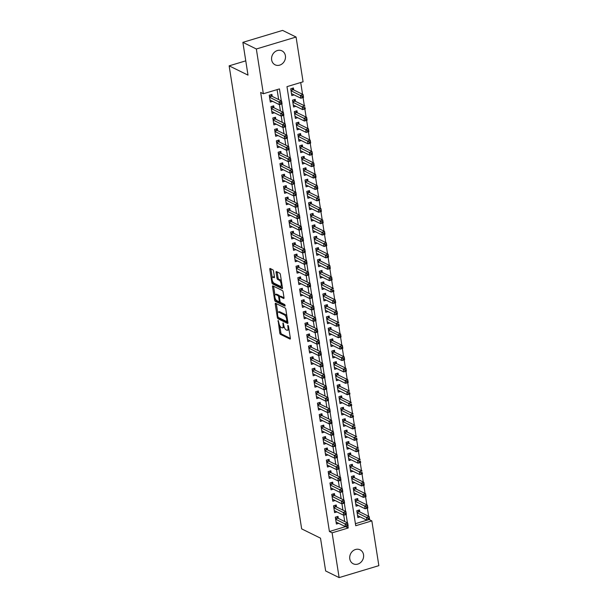 <?xml version="1.0" encoding="UTF-8"?>
<svg xmlns="http://www.w3.org/2000/svg" width="608" height="608" viewBox="0 0 608 608"><rect width="100%" height="100%" fill="white"/><g stroke="black" fill="none" stroke-linecap="round" stroke-linejoin="round"><path stroke-width="0.91" d="M278.16 320.484L279.771 332.979A1.193 0.456 -106.7 0 0 280.478 334.362L289.993 339.051A1.193 0.456 -106.7 0 0 290.16 339.074A1.193 0.456 -106.7 0 0 290.35 338.192L288.488 326.298L287.873 325.318L287.987 327.476A3.815 1.467 -106.7 0 1 287.394 330.296A3.815 1.467 -106.7 0 1 286.854 330.22L286.064 329.832A3.815 1.467 -106.7 0 1 283.807 325.417L283.077 322.909L283.07 325.052A3.815 1.467 -106.7 0 1 282.477 327.872A3.815 1.467 -106.7 0 1 281.937 327.796L281.147 327.408A3.815 1.467 -106.7 0 1 278.89 322.992L278.16 320.484M285.403 55.776A7.775 6.756 -63.8 0 1 282.522 63.536A7.775 6.756 -63.8 0 1 275.09 64.813A7.775 6.756 -63.8 0 1 271.654 59.903A7.775 6.756 -63.8 0 1 274.535 52.144A7.775 6.756 -63.8 0 1 281.968 50.867A7.775 6.756 -63.8 0 1 285.403 55.776M363.538 554.732A7.775 6.756 -63.8 0 1 360.65 562.499A7.775 6.756 -63.8 0 1 353.225 563.776A7.775 6.756 -63.8 0 1 349.79 558.866A7.775 6.756 -63.8 0 1 352.67 551.099A7.775 6.756 -63.8 0 1 360.103 549.83A7.775 6.756 -63.8 0 1 363.538 554.732M273.532 271.176A1.193 0.456 -106.7 0 0 272.832 269.8L270.157 268.478A1.193 0.456 -106.7 0 0 269.99 268.455A1.193 0.456 -106.7 0 0 269.808 269.336L271.875 282.545A1.193 0.456 -106.7 0 0 272.582 283.928L282.097 288.618A1.193 0.456 -106.7 0 0 282.264 288.64A1.193 0.456 -106.7 0 0 282.454 287.759L280.387 274.55A1.193 0.456 -106.7 0 0 279.68 273.174L276.45 271.586A1.193 0.456 -106.7 0 0 276.283 271.563A1.193 0.456 -106.7 0 0 276.1 272.445L276.982 278.092A1.193 0.456 -106.7 0 0 277.689 279.475L279.292 280.265A3.192 1.224 -106.7 0 1 281.071 283.434A3.192 1.224 -106.7 0 1 280.676 286.315A3.192 1.224 -106.7 0 1 280.227 286.254L273.957 283.161A3.192 1.224 -106.7 0 1 272.179 279.992A3.192 1.224 -106.7 0 1 272.574 277.111A3.192 1.224 -106.7 0 1 273.022 277.172L274.064 277.689A1.193 0.456 -106.7 0 0 274.231 277.712A1.193 0.456 -106.7 0 0 274.421 276.83L273.532 271.176M339.12 577.6L325.645 570.958L320.515 538.171L301.659 528.876L229.148 65.839L248.003 75.134L242.873 42.347L256.34 48.99L296.073 37.042L303.08 81.806L286.976 86.648L355.733 525.73L371.845 520.889L378.852 565.653L339.12 577.6L332.105 532.836L348.217 527.995L347.89 525.928M281.337 100.882L279.46 88.905L263.348 93.754L260.657 92.424L329.414 531.506L332.105 532.836M263.348 93.754L256.34 48.99M275.614 303.293A1.193 0.456 -106.7 0 0 275.447 303.27A1.193 0.456 -106.7 0 0 275.257 304.152L277.324 317.361A1.193 0.456 -106.7 0 0 278.031 318.744L287.554 323.433A1.193 0.456 -106.7 0 0 287.721 323.456A1.193 0.456 -106.7 0 0 287.903 322.574L285.836 309.366A1.193 0.456 -106.7 0 0 285.129 307.99L275.614 303.293M274.603 299.957L272.536 286.748A1.193 0.456 -106.7 0 1 272.718 285.866A1.193 0.456 -106.7 0 1 272.886 285.889L282.408 290.578A1.193 0.456 -106.7 0 1 283.108 291.962L283.997 297.616A1.193 0.456 -106.7 0 1 283.807 298.498A1.193 0.456 -106.7 0 1 283.64 298.475L279.779 296.567A1.193 0.456 -106.7 0 0 279.612 296.544A1.193 0.456 -106.7 0 0 279.429 297.426L280.014 301.18A1.193 0.456 -106.7 0 0 280.721 302.556L284.734 304.54L284.985 306.105L275.302 301.34A1.193 0.456 -106.7 0 1 274.603 299.957L275.622 299.311M293.717 89.946L293.406 87.947L290.723 88.753L291.794 95.6L294.112 94.901M295.503 101.346L295.192 99.355L292.509 100.16L293.58 107L295.898 106.309M297.289 112.754L296.978 110.755L294.295 111.568L295.366 118.408L297.684 117.709M299.075 124.161L298.764 122.162L296.081 122.968L297.152 129.816L299.47 129.116M300.861 135.561L300.55 133.57L297.867 134.376L298.938 141.216L301.256 140.524M302.647 146.969L302.336 144.97L299.653 145.783L300.724 152.623L303.042 151.924M304.433 158.376L304.122 156.378L301.439 157.183L302.51 164.031L304.828 163.332M306.219 169.776L305.908 167.785L303.225 168.591L304.296 175.431L306.614 174.732M308.005 181.184L307.694 179.185L305.011 179.991L306.082 186.838L308.4 186.139M309.791 192.592L309.48 190.593L306.797 191.398L307.868 198.246L310.186 197.547M311.577 203.992L311.266 202L308.583 202.806L309.654 209.646L311.972 208.947M313.363 215.399L313.052 213.4L310.369 214.206L311.44 221.054L313.758 220.354M315.149 226.799L314.838 224.808L312.155 225.614L313.226 232.454L315.544 231.762M316.935 238.207L316.624 236.208L313.941 237.021L315.012 243.861L317.33 243.162M318.721 249.614L318.41 247.616L315.727 248.421L316.798 255.269L319.116 254.57M320.507 261.014L320.196 259.023L317.513 259.829L318.584 266.669L320.902 265.97M322.293 272.422L321.982 270.423L319.299 271.236L320.37 278.076L322.688 277.377M324.079 283.83L323.768 281.831L321.085 282.636L322.156 289.484L324.474 288.785M325.865 295.23L325.554 293.238L322.871 294.044L323.942 300.884L326.26 300.185M327.651 306.637L327.34 304.638L324.657 305.444L325.728 312.292L328.046 311.592M329.437 318.037L329.126 316.046L326.443 316.852L327.514 323.692L329.832 323M331.223 329.445L330.912 327.454L328.229 328.259L329.3 335.099L331.618 334.4M333.009 340.852L332.698 338.854L330.015 339.659L331.086 346.507L333.404 345.808M334.795 352.252L334.484 350.261L331.801 351.067L332.872 357.907L335.19 357.215M336.581 363.66L336.27 361.661L333.587 362.474L334.658 369.314L336.976 368.615M338.367 375.068L338.056 373.069L335.373 373.874L336.444 380.722L338.762 380.023M340.153 386.468L339.842 384.476L337.159 385.282L338.23 392.122L340.548 391.423M341.939 397.875L341.628 395.876L338.945 396.69L340.016 403.53L342.334 402.83M343.725 409.283L343.414 407.284L340.731 408.09L341.802 414.937L344.12 414.238M345.511 420.683L345.2 418.692L342.517 419.497L343.588 426.337L345.906 425.638M347.297 432.09L346.986 430.092L344.303 430.897L345.374 437.745L347.692 437.046M349.083 443.49L348.772 441.499L346.089 442.305L347.16 449.145L349.478 448.453M350.869 454.898L350.558 452.899L347.875 453.712L348.946 460.552L351.264 459.853M352.655 466.306L352.344 464.307L349.661 465.112L350.732 471.96L353.05 471.261M354.441 477.706L354.13 475.714L351.447 476.52L352.518 483.36L354.836 482.668M356.227 489.113L355.916 487.114L353.233 487.928L354.304 494.768L356.622 494.068M358.013 500.521L357.702 498.522L355.019 499.328L356.09 506.175L358.408 505.476M338.322 518.381L338.01 516.382L335.327 517.195L336.399 524.035L338.717 523.336M336.536 506.973L336.224 504.982L333.541 505.788L334.613 512.628L336.931 511.936M334.75 495.573L334.438 493.574L331.755 494.38L332.827 501.228L335.145 500.528M332.964 484.166L332.652 482.167L329.969 482.98L331.041 489.82L333.359 489.121M331.178 472.758L330.866 470.767L328.183 471.572L329.255 478.412L331.573 477.721M329.392 461.358L329.08 459.359L326.397 460.165L327.469 467.012L329.787 466.313M327.606 449.95L327.294 447.959L324.611 448.765L325.683 455.605L328.001 454.906M325.82 438.55L325.508 436.552L322.825 437.357L323.897 444.205L326.215 443.506M324.034 427.143L323.722 425.144L321.039 425.957L322.111 432.797L324.429 432.098M322.248 415.735L321.936 413.744L319.253 414.55L320.325 421.39L322.643 420.69M320.462 404.335L320.15 402.336L317.467 403.142L318.539 409.99L320.857 409.29M318.676 392.928L318.364 390.929L315.681 391.742L316.753 398.582L319.071 397.883M316.89 381.52L316.578 379.529L313.895 380.334L314.967 387.174L317.285 386.483M315.104 370.12L314.792 368.121L312.109 368.927L313.181 375.774L315.499 375.075M313.318 358.712L313.006 356.721L310.323 357.527L311.395 364.367L313.713 363.668M311.532 347.305L311.22 345.314L308.537 346.119L309.609 352.959L311.927 352.268M309.746 335.905L309.434 333.906L306.751 334.712L307.823 341.559L310.141 340.86M307.96 324.497L307.648 322.506L304.965 323.312L306.037 330.152L308.355 329.452M306.174 313.097L305.862 311.098L303.179 311.904L304.251 318.752L306.569 318.052M304.388 301.69L304.076 299.691L301.393 300.504L302.465 307.344L304.783 306.645M302.602 290.282L302.29 288.291L299.607 289.096L300.679 295.936L302.997 295.237M300.816 278.882L300.504 276.883L297.821 277.689L298.893 284.536L301.211 283.837M299.03 267.474L298.718 265.476L296.035 266.289L297.107 273.129L299.425 272.43M297.244 256.067L296.932 254.076L294.249 254.881L295.321 261.721L297.639 261.03M295.458 244.667L295.146 242.668L292.463 243.474L293.535 250.321L295.853 249.622M293.672 233.259L293.36 231.268L290.677 232.074L291.749 238.914L294.067 238.214M291.886 221.859L291.574 219.86L288.891 220.666L289.963 227.514L292.281 226.814M290.1 210.452L289.788 208.453L287.105 209.258L288.177 216.106L290.495 215.407M288.314 199.044L288.002 197.053L285.319 197.858L286.391 204.698L288.709 203.999M286.528 187.644L286.216 185.645L283.533 186.451L284.605 193.298L286.923 192.599M284.742 176.236L284.43 174.238L281.747 175.051L282.819 181.891L285.137 181.192M282.956 164.829L282.644 162.838L279.961 163.643L281.033 170.483L283.351 169.792M281.17 153.429L280.858 151.43L278.175 152.236L279.247 159.083L281.565 158.384M279.384 142.021L279.072 140.022L276.389 140.836L277.461 147.676L279.779 146.976M277.598 130.614L277.286 128.622L274.603 129.428L275.675 136.268L277.993 135.576M275.812 119.214L275.5 117.215L272.817 118.02L273.889 124.868L276.207 124.169M274.026 107.806L273.714 105.815L271.031 106.62L272.103 113.46L274.421 112.761M329.414 531.506L345.519 526.642M344.721 521.535L343.733 515.234M342.935 510.127L341.947 503.834M341.149 498.727L340.161 492.427M339.363 487.32L338.375 481.019M337.577 475.912L336.589 469.619M335.791 464.512L334.803 458.212M334.005 453.104L333.017 446.812M332.219 441.697L331.231 435.404M330.433 430.297L329.445 423.996M328.647 418.889L327.659 412.596M326.861 407.489L325.873 401.189M325.075 396.082L324.087 389.781M323.289 384.674L322.301 378.381M321.503 373.274L320.515 366.974M319.717 361.866L318.729 355.566M317.931 350.459L316.943 344.166M316.145 339.059L315.157 332.758M314.359 327.651L313.371 321.358M312.573 316.251L311.585 309.951M310.787 304.844L309.799 298.543M309.001 293.436L308.013 287.143M307.215 282.036L306.227 275.736M305.429 270.628L304.441 264.328M303.643 259.221L302.655 252.928M301.857 247.821L300.869 241.52M300.071 236.413L299.083 230.12M298.285 225.006L297.297 218.713M296.499 213.606L295.511 207.305M294.713 202.198L293.725 195.905M292.927 190.798L291.939 184.498M291.141 179.39L290.153 173.09M289.355 167.983L288.367 161.69M287.569 156.583L286.581 150.282M285.783 145.175L284.795 138.875M283.997 133.768L283.009 127.475M282.211 122.368L281.223 116.067M280.425 110.96L279.437 104.667M278.639 99.56L277.081 89.619M272.24 96.406L271.928 94.407L269.245 95.213L270.317 102.06L272.635 101.361M355.414 523.693L369.147 519.536M368.638 516.276L367.361 508.136M366.852 504.876L365.575 496.728M365.066 493.468L363.789 485.321M363.28 482.06L362.003 473.921M361.494 470.66L360.217 462.513M359.708 459.253L358.431 451.106M357.922 447.845L356.645 439.706M356.136 436.445L354.859 428.298M354.35 425.038L353.073 416.898M352.564 413.638L351.287 405.49M350.778 402.23L349.501 394.083M348.992 390.822L347.715 382.683M347.206 379.422L345.929 371.275M345.42 368.015L344.143 359.868M343.634 356.607L342.357 348.468M341.848 345.207L340.571 337.06M340.062 333.8L338.785 325.66M338.276 322.4L336.999 314.252M336.49 310.992L335.213 302.845M334.704 299.584L333.427 291.445M332.918 288.184L331.641 280.037M331.132 276.777L329.855 268.63M329.346 265.369L328.069 257.23M327.56 253.969L326.283 245.822M325.774 242.562L324.497 234.414M323.988 231.154L322.711 223.014M322.202 219.754L320.925 211.607M320.416 208.346L319.139 200.207M318.63 196.946L317.353 188.799M316.844 185.539L315.567 177.392M315.058 174.131L313.781 165.992M313.272 162.731L311.995 154.584M311.486 151.324L310.209 143.176M309.7 139.916L308.423 131.776M307.914 128.516L306.637 120.369M306.128 117.108L304.851 108.961M304.342 105.701L303.065 97.561M302.556 94.301L300.709 82.521M359.799 511.921L359.488 509.93L356.805 510.735L357.876 517.575L360.194 516.876M245.769 60.846L229.148 65.839M242.873 42.347L282.606 30.4L296.073 37.042M369.147 519.559L371.845 520.889M347.411 522.865L346.104 514.52M345.625 511.457L344.318 503.12M343.839 500.05L342.532 491.712M342.053 488.65L340.746 480.312M340.267 477.242L338.96 468.905M338.481 465.834L337.174 457.497M336.695 454.434L335.388 446.097M334.909 443.027L333.602 434.69M333.123 431.627L331.816 423.282M331.337 420.219L330.038 411.882M329.551 408.812L328.252 400.474M327.765 397.412L326.466 389.067M325.979 386.004L324.68 377.667M324.193 374.596L322.894 366.259M322.407 363.196L321.108 354.859M320.621 351.789L319.322 343.452M318.835 340.389L317.536 332.044M317.049 328.981L315.75 320.644M315.263 317.574L313.964 309.236M313.477 306.174L312.178 297.829M311.691 294.766L310.392 286.429M309.905 283.358L308.606 275.021M308.119 271.958L306.82 263.621M306.333 260.551L305.034 252.214M304.547 249.143L303.248 240.806M302.761 237.743L301.462 229.406M300.975 226.336L299.676 217.998M299.189 214.936L297.89 206.591M297.403 203.528L296.104 195.191M295.617 192.12L294.318 183.783M293.831 180.72L292.532 172.376M292.045 169.313L290.746 160.976M290.259 157.905L288.96 149.568M288.473 146.505L287.174 138.168M286.687 135.098L285.388 126.76M284.909 123.69L283.602 115.353M283.123 112.29L281.816 103.953M345.526 526.665L348.217 527.995M282.477 327.872L283.548 327.545A3.815 1.467 -106.7 0 0 284.126 326.77M287.394 330.296L288.466 329.969A3.815 1.467 -106.7 0 0 288.975 329.414M279.764 325.721L280.843 332.66A1.193 0.456 -106.7 0 0 281.55 334.035L290.373 338.382M278.525 317.543A1.193 0.456 -106.7 0 0 279.102 318.417L287.926 322.772M276.313 303.643A1.193 0.456 -106.7 0 0 276.336 303.833L277.704 312.611M277.871 316.494L278.365 317.46L286.725 321.579L286.718 319.36A3.815 1.467 -106.7 0 0 284.46 314.944L278.753 312.124A3.815 1.467 -106.7 0 0 278.213 312.056A3.815 1.467 -106.7 0 0 277.62 314.876L277.871 316.494M286.923 316.304A3.815 1.467 -106.7 0 0 285.54 314.617L284.46 314.944M278.213 312.056L279.285 311.729A3.815 1.467 -106.7 0 1 279.824 311.805L285.54 314.617M274.938 294.918L273.608 286.421L272.536 286.748M284.02 297.806L280.858 296.248A1.193 0.456 -106.7 0 0 280.683 296.225A1.193 0.456 -106.7 0 0 280.562 296.332M285.205 305.36L276.382 301.013L275.302 301.34M275.774 294.591A3.192 1.224 -106.7 0 0 275.325 294.538A3.192 1.224 -106.7 0 0 274.93 297.411A3.192 1.224 -106.7 0 0 276.716 300.58L278.92 301.674A1.193 0.456 -106.7 0 0 279.087 301.697A1.193 0.456 -106.7 0 0 279.277 300.816L278.684 297.061A1.193 0.456 -106.7 0 0 277.985 295.686L275.774 294.591L276.845 294.272A3.192 1.224 -106.7 0 0 276.397 294.211L275.325 294.538M279.718 296.514A1.193 0.456 -106.7 0 0 279.057 295.359L277.985 295.686M276.845 294.272L279.057 295.359M275.675 299.63A1.193 0.456 -106.7 0 0 276.382 301.013M272.574 277.111L273.646 276.792A3.192 1.224 -106.7 0 1 274.094 276.853L274.444 277.02M280.676 286.315L281.747 285.988A3.192 1.224 -106.7 0 0 282.12 285.638M281.42 281.154A3.192 1.224 -106.7 0 0 280.364 279.938L279.292 280.265M277.149 271.928A1.193 0.456 -106.7 0 0 277.172 272.118L278.061 277.772A1.193 0.456 -106.7 0 0 278.76 279.148L280.364 279.938M272.908 281.952L272.946 282.226A1.193 0.456 -106.7 0 0 273.653 283.609L282.477 287.956M270.856 268.827A1.193 0.456 -106.7 0 0 270.879 269.017L272.202 277.461M357.565 515.584L366.936 520.205L366.487 517.355L369.178 516.542L359.366 511.708A1.216 0.464 73.3 0 1 359.153 511.526L358.142 510.332M369.2 517.986L369.178 516.542L369.618 519.392L366.936 520.205L369.383 519.126L369.2 517.986L368.129 518.312L368.311 519.452M368.129 518.312L357.116 512.726M336.665 516.785L337.676 517.986A1.216 0.464 -106.7 0 0 337.888 518.168L347.7 523.002L348.141 525.852L345.458 526.657L336.087 522.036M346.834 525.905L345.458 526.657L345.01 523.807L347.7 523.002L347.723 524.446L346.651 524.765L346.834 525.905L347.905 525.586L347.723 524.446M335.639 519.186L346.651 524.765M355.779 504.176L365.15 508.797L364.701 505.947L367.392 505.142L357.58 500.308A1.216 0.464 73.3 0 1 357.367 500.126L356.356 498.925M367.414 506.586L367.392 505.142L367.832 507.992L365.15 508.797L367.597 507.726L367.414 506.586L366.343 506.905L366.525 508.045M366.343 506.905L355.33 501.326M353.993 492.769L363.364 497.39L362.915 494.54L365.606 493.734L355.794 488.9A1.216 0.464 73.3 0 1 355.581 488.718L354.57 487.517M365.628 495.178L365.606 493.734L366.046 496.584L363.364 497.39L365.811 496.318L365.628 495.178L364.557 495.497L364.739 496.637M364.557 495.497L353.544 489.919M352.207 481.369L361.578 485.99L361.129 483.14L363.82 482.326L354.008 477.493A1.216 0.464 73.3 0 1 353.795 477.31L352.784 476.117M363.842 483.77L363.82 482.326L364.26 485.184L361.578 485.99L364.025 484.91L363.842 483.77L362.771 484.097L362.953 485.237M362.771 484.097L351.758 478.519M350.421 469.961L359.792 474.582L359.343 471.732L362.034 470.926L352.222 466.093A1.216 0.464 73.3 0 1 352.009 465.91L350.998 464.71M362.064 472.37L362.474 473.776L359.792 474.582L362.239 473.51L362.064 472.37L360.985 472.69L361.167 473.83M360.985 472.69L349.972 467.111M334.879 505.385L335.89 506.586A1.216 0.464 -106.7 0 0 336.102 506.76L345.914 511.594L346.355 514.452L343.672 515.257L334.301 510.636M345.048 514.505L343.672 515.257L343.224 512.407L345.914 511.594L345.937 513.038L344.865 513.365L345.048 514.505L346.119 514.178L345.937 513.038M333.853 507.786L344.865 513.365M333.093 493.977L334.104 495.178A1.216 0.464 -106.7 0 0 334.316 495.36L344.128 500.194L344.569 503.044L341.886 503.85L332.515 499.229M343.262 503.097L341.886 503.85L341.438 501L344.128 500.194L344.151 501.638L343.079 501.957L343.262 503.097L344.333 502.778L344.151 501.638M332.067 496.379L343.079 501.957M331.307 482.577L332.318 483.77A1.216 0.464 -106.7 0 0 332.53 483.953L342.342 488.786L342.783 491.636L340.1 492.45L330.729 487.821M341.476 491.697L340.1 492.45L339.652 489.592L342.342 488.786L342.365 490.23L341.293 490.55L341.476 491.697L342.547 491.37L342.365 490.23M330.281 484.971L341.293 490.55M329.521 471.17L330.532 472.37A1.216 0.464 -106.7 0 0 330.744 472.545L340.556 477.386L340.997 480.236L338.314 481.042L328.943 476.421M339.69 480.29L338.314 481.042L337.866 478.192L340.556 477.386L340.579 478.823L339.507 479.15L339.69 480.29L340.761 479.963L340.579 478.823M328.495 473.571L339.507 479.15M348.635 458.554L358.006 463.182L357.557 460.324L360.248 459.519L350.436 454.685A1.216 0.464 73.3 0 1 350.223 454.503L349.212 453.31M360.278 460.963L360.688 462.369L358.006 463.182L360.453 462.103L360.278 460.963L359.199 461.282L359.381 462.43M359.199 461.282L348.186 455.704M327.735 459.762L328.746 460.963A1.216 0.464 -106.7 0 0 328.958 461.145L338.77 465.979L339.211 468.829L336.528 469.634L327.157 465.014M337.904 468.882L336.528 469.634L336.08 466.784L338.77 465.979L338.793 467.423L337.721 467.742L337.904 468.882L338.975 468.563L338.793 467.423M326.709 462.164L337.721 467.742M346.849 447.154L356.22 451.774L355.771 448.924L358.462 448.111L348.65 443.278A1.216 0.464 73.3 0 1 348.437 443.103L347.426 441.902M358.492 449.555L358.902 450.969L356.22 451.774L358.667 450.695L358.492 449.555L357.413 449.882L357.595 451.022M357.413 449.882L346.4 444.304M325.949 448.362L326.96 449.555A1.216 0.464 -106.7 0 0 327.172 449.738L336.984 454.571L337.425 457.421L334.742 458.234L325.371 453.614M336.118 457.482L334.742 458.234L334.294 455.377L336.984 454.571L337.007 456.015L335.935 456.342L336.118 457.482L337.189 457.155L337.007 456.015M324.923 450.756L335.935 456.342M345.063 435.746L354.434 440.367L353.985 437.517L356.676 436.711L346.872 431.878A1.216 0.464 73.3 0 1 346.651 431.695L345.64 430.494M356.706 438.155L357.116 439.561L354.434 440.367L356.881 439.295L356.706 438.155L355.627 438.474L355.809 439.614M355.627 438.474L344.614 432.896M324.163 436.954L325.174 438.155A1.216 0.464 -106.7 0 0 325.386 438.338L335.198 443.171L335.639 446.021L332.956 446.827L323.585 442.206M334.332 446.074L332.956 446.827L332.508 443.977L335.198 443.171L335.221 444.608L334.149 444.934L334.332 446.074L335.403 445.755L335.221 444.608M323.137 439.356L334.149 444.934M343.277 424.346L352.648 428.967L352.199 426.109L354.89 425.304L345.086 420.47A1.216 0.464 73.3 0 1 344.865 420.288L343.854 419.094M354.92 426.748L355.33 428.154L352.648 428.967L355.095 427.888L354.92 426.748L353.841 427.074L354.023 428.214M353.841 427.074L342.828 421.488M322.377 425.547L323.388 426.748A1.216 0.464 -106.7 0 0 323.6 426.93L333.412 431.764L333.853 434.614L331.17 435.419L321.799 430.798M332.546 434.667L331.17 435.419L330.722 432.569L333.412 431.764L333.435 433.208L332.363 433.527L332.546 434.667L333.617 434.348L333.435 433.208M321.351 427.948L332.363 433.527M341.491 412.938L350.862 417.559L350.413 414.709L353.104 413.904L343.3 409.07A1.216 0.464 73.3 0 1 343.079 408.888L342.068 407.687M353.134 415.34L353.544 416.754L350.862 417.559L353.309 416.488L353.134 415.34L352.055 415.667L352.237 416.807M352.055 415.667L341.042 410.088M320.591 414.147L321.602 415.34A1.216 0.464 -106.7 0 0 321.814 415.522L331.626 420.356L332.067 423.206L329.384 424.019L320.013 419.398M330.76 423.267L329.384 424.019L328.936 421.169L331.626 420.356L331.649 421.8L330.577 422.127L330.76 423.267L331.831 422.94L331.649 421.8M319.565 416.548L330.577 422.127M339.705 401.531L349.076 406.152L348.627 403.302L351.318 402.496L341.514 397.662A1.216 0.464 73.3 0 1 341.293 397.48L340.282 396.279M351.348 403.94L351.758 405.346L349.076 406.152L351.523 405.08L351.348 403.94L350.269 404.259L350.451 405.399M350.269 404.259L339.256 398.681M318.805 402.739L319.816 403.94A1.216 0.464 -106.7 0 0 320.028 404.122L329.84 408.956L330.281 411.806L327.598 412.612L318.227 407.991M328.974 411.859L327.598 412.612L327.15 409.762L329.84 408.956L329.863 410.4L328.791 410.719L328.974 411.859L330.045 411.54L329.863 410.4M317.779 405.141L328.791 410.719M337.919 390.131L347.29 394.752L346.841 391.902L349.532 391.088L339.728 386.255A1.216 0.464 73.3 0 1 339.507 386.072L338.496 384.879M349.562 392.532L349.972 393.938L347.29 394.752L349.737 393.672L349.562 392.532L348.483 392.859L348.665 393.999M348.483 392.859L337.47 387.273M317.019 391.339L318.03 392.532A1.216 0.464 -106.7 0 0 318.242 392.715L328.054 397.548L328.495 400.398L325.812 401.204L316.441 396.583M327.188 400.452L325.812 401.204L325.364 398.354L328.054 397.548L328.077 398.992L327.005 399.312L327.188 400.452L328.259 400.132L328.077 398.992M315.993 393.733L327.005 399.312M336.133 378.723L345.504 383.344L345.055 380.494L347.746 379.688L337.942 374.855A1.216 0.464 73.3 0 1 337.721 374.672L336.718 373.472M347.776 381.132L347.746 379.688L348.194 382.538L345.504 383.344L347.951 382.272L347.776 381.132L346.697 381.452L346.879 382.592M346.697 381.452L335.684 375.873M315.233 379.932L316.244 381.132A1.216 0.464 -106.7 0 0 316.456 381.307L326.268 386.141L326.709 388.998L324.026 389.804L314.655 385.183M325.402 389.052L324.026 389.804L323.578 386.954L326.268 386.141L326.291 387.585L325.219 387.912L325.402 389.052L326.473 388.725L326.291 387.585M314.207 382.333L325.219 387.912M313.447 368.524L314.458 369.725A1.216 0.464 -106.7 0 0 314.67 369.907L324.482 374.741L324.923 377.591L322.24 378.396L312.869 373.776M323.616 377.644L322.24 378.396L321.792 375.546L324.482 374.741L324.505 376.185L323.433 376.504L323.616 377.644L324.687 377.325L324.505 376.185M312.421 370.926L323.433 376.504M311.661 357.124L312.672 358.317A1.216 0.464 -106.7 0 0 312.884 358.5L322.696 363.333L323.137 366.183L320.454 366.996L311.083 362.368M321.83 366.244L320.454 366.996L320.006 364.139L322.696 363.333L322.719 364.777L321.647 365.096L321.83 366.244L322.901 365.917L322.719 364.777M310.635 359.518L321.647 365.096M334.347 367.316L343.718 371.936L343.269 369.086L345.96 368.281L336.156 363.447A1.216 0.464 73.3 0 1 335.935 363.265L334.932 362.072M345.99 369.725L345.96 368.281L346.408 371.131L343.718 371.936L346.165 370.865L345.99 369.725L344.911 370.044L345.093 371.184M344.911 370.044L333.898 364.466M332.561 355.916L341.932 360.536L341.491 357.686L344.174 356.873L334.37 352.04A1.216 0.464 73.3 0 1 334.149 351.865L333.146 350.664M344.204 358.317L344.174 356.873L344.622 359.731L341.932 360.536L344.379 359.457L344.204 358.317L343.125 358.644L343.307 359.784M343.125 358.644L332.112 353.066M330.775 344.508L340.146 349.129L339.705 346.279L342.388 345.473L332.584 340.64A1.216 0.464 73.3 0 1 332.363 340.457L331.36 339.256M342.418 346.917L342.388 345.473L342.836 348.323L340.146 349.129L342.593 348.057L342.418 346.917L341.339 347.236L341.521 348.376M341.339 347.236L330.326 341.658M309.875 345.716L310.886 346.917A1.216 0.464 -106.7 0 0 311.098 347.1L320.91 351.933L321.351 354.783L318.668 355.589L309.297 350.968M320.044 354.836L318.668 355.589L318.22 352.739L320.91 351.933L320.933 353.37L319.861 353.696L320.044 354.836L321.115 354.51L320.933 353.37M308.849 348.118L319.861 353.696M328.989 333.1L338.36 337.729L337.919 334.871L340.602 334.066L330.798 329.232A1.216 0.464 73.3 0 1 330.577 329.05L329.574 327.856M340.632 335.51L340.602 334.066L341.05 336.916L338.36 337.729L340.807 336.65L340.632 335.51L339.553 335.829L339.735 336.976M339.553 335.829L328.54 330.25M308.089 334.309L309.1 335.51A1.216 0.464 -106.7 0 0 309.312 335.692L319.124 340.526L319.565 343.376L316.882 344.181L307.511 339.56M318.258 343.429L316.882 344.181L316.434 341.331L319.124 340.526L319.147 341.97L318.075 342.289L318.258 343.429L319.329 343.11L319.147 341.97M307.063 336.71L318.075 342.289M327.203 321.7L336.574 326.321L336.133 323.471L338.816 322.666L329.012 317.832A1.216 0.464 73.3 0 1 328.791 317.65L327.788 316.449M338.846 324.102L339.264 325.516L336.574 326.321L339.021 325.242L338.846 324.102L337.767 324.429L337.949 325.569M337.767 324.429L326.754 318.85M306.303 322.909L307.314 324.102A1.216 0.464 -106.7 0 0 307.526 324.284L317.338 329.118L317.779 331.968L315.096 332.781L305.725 328.16M316.472 332.029L315.096 332.781L314.648 329.924L317.338 329.118L317.361 330.562L316.289 330.889L316.472 332.029L317.543 331.702L317.361 330.562M305.277 325.303L316.289 330.889M325.417 310.293L334.788 314.914L334.347 312.064L337.03 311.258L327.226 306.424A1.216 0.464 73.3 0 1 327.005 306.242L326.002 305.041M337.06 312.702L337.03 311.258L337.478 314.108L334.788 314.914L337.235 313.842L337.06 312.702L335.981 313.021L336.163 314.161M335.981 313.021L324.968 307.443M304.517 311.501L305.528 312.702A1.216 0.464 -106.7 0 0 305.74 312.884L315.552 317.718L315.993 320.568L313.31 321.374L303.939 316.753M314.686 320.621L313.31 321.374L312.862 318.524L315.552 317.718L315.575 319.154L314.503 319.481L314.686 320.621L315.757 320.302L315.575 319.154M303.491 313.903L314.503 319.481M323.631 298.893L333.002 303.514L332.561 300.656L335.244 299.85L325.44 295.017A1.216 0.464 73.3 0 1 325.219 294.834L324.216 293.641M335.274 301.294L335.244 299.85L335.692 302.7L333.002 303.514L335.449 302.434L335.274 301.294L334.195 301.621L334.377 302.761M334.195 301.621L323.182 296.035M302.731 300.094L303.742 301.294A1.216 0.464 -106.7 0 0 303.954 301.477L313.766 306.31L314.207 309.16L311.524 309.966L302.153 305.345M312.9 309.214L311.524 309.966L311.076 307.116L313.766 306.31L313.789 307.754L312.717 308.074L312.9 309.214L313.971 308.894L313.789 307.754M301.705 302.495L312.717 308.074M321.845 287.485L331.216 292.106L330.775 289.256L333.458 288.45L323.654 283.617A1.216 0.464 73.3 0 1 323.433 283.434L322.43 282.234M333.488 289.887L333.906 291.3L331.216 292.106L333.663 291.034L333.488 289.887L332.409 290.214L332.591 291.354M332.409 290.214L321.396 284.635M300.945 288.694L301.956 289.887A1.216 0.464 -106.7 0 0 302.168 290.069L311.98 294.903L312.421 297.76L309.738 298.566L300.367 293.945M311.114 297.814L309.738 298.566L309.29 295.716L311.98 294.903L312.003 296.347L310.931 296.674L311.114 297.814L312.185 297.487L312.003 296.347M299.919 291.095L310.931 296.674M320.059 276.078L329.43 280.698L328.989 277.848L331.672 277.043L321.868 272.209A1.216 0.464 73.3 0 1 321.647 272.027L320.644 270.826M331.702 278.487L331.672 277.043L332.12 279.893L329.43 280.698L331.877 279.627L331.702 278.487L330.623 278.806L330.805 279.946M330.623 278.806L319.61 273.228M299.159 277.286L300.17 278.487A1.216 0.464 -106.7 0 0 300.382 278.669L310.194 283.503L310.635 286.353L307.952 287.158L298.581 282.538M309.328 286.406L307.952 287.158L307.504 284.308L310.194 283.503L310.217 284.947L309.145 285.266L309.328 286.406L310.399 286.087L310.217 284.947M298.133 279.688L309.145 285.266M318.273 264.678L327.644 269.298L327.203 266.448L329.886 265.635L320.082 260.802A1.216 0.464 73.3 0 1 319.861 260.619L318.858 259.426M329.916 267.079L329.886 265.635L330.334 268.493L327.644 269.298L330.091 268.219L329.916 267.079L328.837 267.406L329.019 268.546M328.837 267.406L317.824 261.828M297.373 265.886L298.384 267.079A1.216 0.464 -106.7 0 0 298.596 267.262L308.408 272.095L308.849 274.945L306.166 275.751L296.795 271.13M307.542 274.998L306.166 275.751L305.718 272.901L308.408 272.095L308.431 273.539L307.359 273.858L307.542 274.998L308.613 274.679L308.431 273.539M296.347 268.28L307.359 273.858M316.487 253.27L325.858 257.891L325.417 255.041L328.1 254.235L318.296 249.402A1.216 0.464 73.3 0 1 318.075 249.219L317.072 248.018M328.13 255.679L328.1 254.235L328.548 257.085L325.858 257.891L328.305 256.819L328.13 255.679L327.051 255.998L327.233 257.138M327.051 255.998L316.038 250.42M314.701 241.862L324.072 246.483L323.631 243.633L326.314 242.828L316.51 237.994A1.216 0.464 73.3 0 1 316.289 237.812L315.286 236.618M326.344 244.272L326.314 242.828L326.762 245.678L324.072 246.483L326.519 245.412L326.344 244.272L325.265 244.591L325.447 245.731M325.265 244.591L314.252 239.012M312.915 230.462L322.286 235.083L321.845 232.233L324.528 231.42L314.724 226.586A1.216 0.464 73.3 0 1 314.503 226.412L313.5 225.211M324.558 232.864L324.528 231.42L324.976 234.278L322.286 235.083L324.733 234.004L324.558 232.864L323.479 233.191L323.661 234.331M323.479 233.191L312.466 227.612M295.587 254.478L296.598 255.679A1.216 0.464 -106.7 0 0 296.81 255.854L306.622 260.688L307.063 263.545L304.38 264.351L295.009 259.73M305.756 263.598L304.38 264.351L303.932 261.501L306.622 260.688L306.652 262.132L305.573 262.458L305.756 263.598L306.827 263.272L306.652 262.132M294.561 256.88L305.573 262.458M293.801 243.071L294.812 244.272A1.216 0.464 -106.7 0 0 295.024 244.454L304.836 249.288L305.277 252.138L302.594 252.943L293.223 248.322M303.97 252.191L302.594 252.943L302.146 250.093L304.836 249.288L304.866 250.732L303.787 251.051L303.97 252.191L305.041 251.872L304.866 250.732M292.775 245.472L303.787 251.051M292.015 231.671L293.026 232.864A1.216 0.464 -106.7 0 0 293.238 233.046L303.05 237.88L303.491 240.73L300.808 241.543L291.437 236.922M302.184 240.791L300.808 241.543L300.36 238.686L303.05 237.88L303.08 239.324L302.001 239.651L302.184 240.791L303.255 240.464L303.08 239.324M290.989 234.065L302.001 239.651M311.129 219.055L320.5 223.676L320.059 220.826L322.742 220.02L312.938 215.186A1.216 0.464 73.3 0 1 312.717 215.004L311.714 213.803M322.772 221.464L322.742 220.02L323.19 222.87L320.5 223.676L322.947 222.604L322.772 221.464L321.693 221.783L321.875 222.923M321.693 221.783L310.68 216.205M290.229 220.263L291.24 221.464A1.216 0.464 -106.7 0 0 291.46 221.646L301.264 226.48L301.705 229.33L299.022 230.136L289.651 225.515M300.398 229.383L299.022 230.136L298.574 227.286L301.264 226.48L301.294 227.916L300.215 228.243L300.398 229.383L301.469 229.056L301.294 227.916M289.203 222.665L300.215 228.243M309.343 207.655L318.714 212.276L318.273 209.418L320.956 208.612L311.152 203.779A1.216 0.464 73.3 0 1 310.931 203.596L309.928 202.403M320.986 210.056L320.956 208.612L321.404 211.462L318.714 212.276L321.161 211.196L320.986 210.056L319.907 210.383L320.089 211.523M319.907 210.383L308.894 204.797M288.443 208.856L289.454 210.056A1.216 0.464 -106.7 0 0 289.674 210.239L299.478 215.072L299.919 217.922L297.236 218.728L287.865 214.107M298.612 217.976L297.236 218.728L296.788 215.878L299.478 215.072L299.508 216.516L298.429 216.836L298.612 217.976L299.683 217.656L299.508 216.516M287.417 211.257L298.429 216.836M307.557 196.247L316.928 200.868L316.487 198.018L319.17 197.212L309.366 192.379A1.216 0.464 73.3 0 1 309.145 192.196L308.142 190.996M319.2 198.649L319.618 200.062L316.928 200.868L319.375 199.789L319.2 198.649L318.121 198.976L318.303 200.116M318.121 198.976L307.108 193.397M286.657 197.456L287.668 198.649A1.216 0.464 -106.7 0 0 287.888 198.831L297.692 203.665L298.133 206.515L295.45 207.328L286.079 202.707M296.826 206.576L295.45 207.328L295.002 204.478L297.692 203.665L297.722 205.109L296.643 205.436L296.826 206.576L297.897 206.249L297.722 205.109M285.631 199.85L296.643 205.436M305.771 184.84L315.142 189.46L314.701 186.61L317.384 185.805L307.58 180.971A1.216 0.464 73.3 0 1 307.359 180.789L306.356 179.588M317.414 187.249L317.384 185.805L317.832 188.655L315.142 189.46L317.589 188.389L317.414 187.249L316.335 187.568L316.517 188.708M316.335 187.568L305.322 181.99M284.871 186.048L285.882 187.249A1.216 0.464 -106.7 0 0 286.102 187.431L295.906 192.265L296.347 195.115L293.664 195.92L284.293 191.3M295.04 195.168L293.664 195.92L293.216 193.07L295.906 192.265L295.936 193.709L294.857 194.028L295.04 195.168L296.111 194.849L295.936 193.709M283.845 188.45L294.857 194.028M303.985 173.44L313.356 178.06L312.915 175.21L315.598 174.397L305.794 169.564A1.216 0.464 73.3 0 1 305.581 169.381L304.57 168.188M315.628 175.841L315.598 174.397L316.046 177.247L313.356 178.06L315.803 176.981L315.628 175.841L314.549 176.168L314.731 177.308M314.549 176.168L303.536 170.582M302.199 162.032L311.57 166.653L311.129 163.803L313.812 162.997L304.008 158.164A1.216 0.464 73.3 0 1 303.795 157.981L302.784 156.78M313.842 164.441L313.812 162.997L314.26 165.847L311.57 166.653L314.017 165.581L313.842 164.441L312.763 164.76L312.945 165.9M312.763 164.76L301.75 159.182M300.413 150.624L309.784 155.245L309.343 152.395L312.026 151.59L302.222 146.756A1.216 0.464 73.3 0 1 302.009 146.574L300.998 145.373M312.056 153.034L312.026 151.59L312.474 154.44L309.784 155.245L312.231 154.174L312.056 153.034L310.977 153.353L311.159 154.493M310.977 153.353L299.964 147.774M283.085 174.64L284.096 175.841A1.216 0.464 -106.7 0 0 284.316 176.024L294.12 180.857L294.561 183.707L291.878 184.513L282.507 179.892M293.254 183.76L291.878 184.513L291.43 181.663L294.12 180.857L294.15 182.301L293.071 182.62L293.254 183.76L294.325 183.441L294.15 182.301M282.059 177.042L293.071 182.62M281.306 163.24L282.31 164.441A1.216 0.464 -106.7 0 0 282.53 164.616L292.334 169.45L292.782 172.307L290.092 173.113L280.721 168.492M291.468 172.36L290.092 173.113L289.644 170.263L292.334 169.45L292.364 170.894L291.285 171.22L291.468 172.36L292.539 172.034L292.364 170.894M280.273 165.642L291.285 171.22M279.52 151.833L280.524 153.034A1.216 0.464 -106.7 0 0 280.744 153.216L290.548 158.05L290.996 160.9L288.306 161.705L278.935 157.084M289.682 160.953L288.306 161.705L287.858 158.855L290.548 158.05L290.578 159.494L289.499 159.813L289.682 160.953L290.753 160.634L290.578 159.494M278.487 154.234L289.499 159.813M298.627 139.224L307.998 143.845L307.557 140.995L310.24 140.182L300.436 135.348A1.216 0.464 73.3 0 1 300.223 135.174L299.212 133.973M310.27 141.626L310.24 140.182L310.688 143.04L307.998 143.845L310.445 142.766L310.27 141.626L309.191 141.953L309.373 143.093M309.191 141.953L298.178 136.374M277.734 140.433L278.738 141.626A1.216 0.464 -106.7 0 0 278.958 141.808L288.762 146.642L289.21 149.492L286.52 150.305L277.149 145.677M287.896 149.553L286.52 150.305L286.079 147.448L288.762 146.642L288.792 148.086L287.713 148.405L287.896 149.553L288.967 149.226L288.792 148.086M276.701 142.827L287.713 148.405M296.841 127.817L306.212 132.438L305.771 129.588L308.454 128.782L298.65 123.948A1.216 0.464 73.3 0 1 298.437 123.766L297.426 122.565M308.484 130.226L308.454 128.782L308.902 131.632L306.212 132.438L308.659 131.366L308.484 130.226L307.405 130.545L307.587 131.685M307.405 130.545L296.392 124.967M275.948 129.025L276.952 130.226A1.216 0.464 -106.7 0 0 277.172 130.408L286.976 135.242L287.424 138.092L284.734 138.898L275.363 134.277M286.11 138.145L284.734 138.898L284.293 136.048L286.976 135.242L287.006 136.678L285.927 137.005L286.11 138.145L287.181 137.818L287.006 136.678M274.915 131.427L285.927 137.005M295.055 116.409L304.426 121.038L303.985 118.18L306.668 117.374L296.864 112.541A1.216 0.464 73.3 0 1 296.651 112.358L295.64 111.165M306.698 118.818L306.668 117.374L307.116 120.224L304.426 121.038L306.873 119.958L306.698 118.818L305.619 119.138L305.801 120.285M305.619 119.138L294.606 113.559M274.162 117.618L275.166 118.818A1.216 0.464 -106.7 0 0 275.386 119.001L285.19 123.834L285.638 126.684L282.948 127.49L273.577 122.869M284.324 126.738L282.948 127.49L282.507 124.64L285.19 123.834L285.22 125.278L284.141 125.598L284.324 126.738L285.395 126.418L285.22 125.278M273.129 120.019L284.141 125.598M293.269 105.009L302.64 109.63L302.199 106.78L304.882 105.974L295.078 101.133A1.216 0.464 73.3 0 1 294.865 100.958L293.854 99.758M304.912 107.411L305.33 108.824L302.64 109.63L305.087 108.551L304.912 107.411L303.833 107.738L304.015 108.878M303.833 107.738L292.82 102.159M272.376 106.218L273.38 107.411A1.216 0.464 -106.7 0 0 273.6 107.593L283.404 112.427L283.852 115.277L281.162 116.09L271.791 111.469M282.538 115.338L281.162 116.09L280.721 113.232L283.404 112.427L283.434 113.871L282.355 114.198L282.538 115.338L283.609 115.011L283.434 113.871M271.343 108.612L282.355 114.198M291.483 93.602L300.854 98.222L300.413 95.372L303.096 94.567L293.292 89.733A1.216 0.464 73.3 0 1 293.079 89.551L292.068 88.35M303.126 96.011L303.096 94.567L303.544 97.417L300.854 98.222L303.301 97.151L303.126 96.011L302.047 96.33L302.229 97.47M302.047 96.33L291.034 90.752M270.59 94.81L271.594 96.011A1.216 0.464 -106.7 0 0 271.814 96.193L281.618 101.027L282.066 103.877L279.376 104.682L270.005 100.062M280.752 103.93L279.376 104.682L278.935 101.832L281.618 101.027L281.648 102.463L280.569 102.79L280.752 103.93L281.823 103.611L281.648 102.463M269.557 97.212L280.569 102.79M278.487 320.91L277.909 321.085M288.321 325.759L287.744 325.934M283.404 323.334L282.826 323.509M283.723 324.854L283.07 325.052M288.64 327.279L287.987 327.476M281.55 334.035L280.478 334.362M280.843 332.66L279.771 332.979M279.102 318.417L278.031 318.744M278.084 317.133L277.324 317.361M276.336 303.833L275.257 304.152M287.622 320.788L286.968 320.978M287.371 319.162L286.718 319.36M279.824 311.805L278.753 312.124M280.858 296.248L279.779 296.567M279.923 300.618L279.277 300.816M279.422 296.841L278.684 297.061M274.094 276.853L273.022 277.172M278.76 279.148L277.689 279.475M278.061 277.772L276.982 278.092M277.172 272.118L276.1 272.445M273.653 283.609L272.582 283.928M272.946 282.226L271.875 282.545M270.879 269.017L269.808 269.336M359.366 511.708L357.063 512.4M359.153 511.526L357.025 512.172M335.548 518.624L337.676 517.986M335.586 518.86L337.888 518.168M357.58 500.308L355.277 501M357.367 500.126L355.239 500.764M355.794 488.9L353.491 489.592M355.581 488.718L353.453 489.356M354.008 477.493L351.705 478.192M353.795 477.31L351.667 477.956M352.222 466.093L349.919 466.784M352.009 465.91L349.881 466.549M333.762 507.224L335.89 506.586M333.8 507.46L336.102 506.76M331.976 495.816L334.104 495.178M332.014 496.052L334.316 495.36M330.19 484.409L332.318 483.77M330.228 484.644L332.53 483.953M328.404 473.009L330.532 472.37M328.442 473.244L330.744 472.545M350.436 454.685L348.133 455.377M350.223 454.503L348.095 455.141M326.618 461.601L328.746 460.963M326.656 461.837L328.958 461.145M348.65 443.278L346.347 443.977M348.437 443.103L346.309 443.741M324.832 450.201L326.96 449.555M324.87 450.429L327.172 449.738M346.872 431.878L344.561 432.569M346.651 431.695L344.523 432.334M323.046 438.794L325.174 438.155M323.084 439.029L325.386 438.338M345.086 420.47L342.775 421.162M344.865 420.288L342.737 420.934M321.26 427.386L323.388 426.748M321.298 427.622L323.6 426.93M343.3 409.07L340.989 409.762M343.079 408.888L340.951 409.526M319.474 415.986L321.602 415.34M319.512 416.222L321.814 415.522M341.514 397.662L339.203 398.354M341.293 397.48L339.165 398.118M317.688 404.578L319.816 403.94M317.726 404.814L320.028 404.122M339.728 386.255L337.417 386.954M339.507 386.072L337.379 386.718M315.902 393.171L318.03 392.532M315.94 393.406L318.242 392.715M337.942 374.855L335.631 375.546M337.721 374.672L335.593 375.311M314.116 381.771L316.244 381.132M314.154 382.006L316.456 381.307M312.33 370.363L314.458 369.725M312.368 370.599L314.67 369.907M310.544 358.956L312.672 358.317M310.582 359.191L312.884 358.5M336.156 363.447L333.845 364.139M335.935 363.265L333.807 363.903M334.37 352.04L332.059 352.739M334.149 351.865L332.021 352.503M332.584 340.64L330.273 341.331M332.363 340.457L330.235 341.096M308.758 347.556L310.886 346.917M308.796 347.791L311.098 347.1M330.798 329.232L328.487 329.924M330.577 329.05L328.449 329.688M306.972 336.148L309.1 335.51M307.01 336.384L309.312 335.692M329.012 317.832L326.701 318.524M328.791 317.65L326.663 318.288M305.186 324.748L307.314 324.102M305.224 324.976L307.526 324.284M327.226 306.424L324.915 307.116M327.005 306.242L324.877 306.88M303.4 313.34L305.528 312.702M303.438 313.576L305.74 312.884M325.44 295.017L323.129 295.708M325.219 294.834L323.091 295.48M301.614 301.933L303.742 301.294M301.652 302.168L303.954 301.477M323.654 283.617L321.343 284.308M323.433 283.434L321.305 284.073M299.828 290.533L301.956 289.887M299.866 290.768L302.168 290.069M321.868 272.209L319.557 272.901M321.647 272.027L319.519 272.665M298.042 279.125L300.17 278.487M298.08 279.361L300.382 278.669M320.082 260.802L317.771 261.501M319.861 260.619L317.733 261.265M296.256 267.718L298.384 267.079M296.294 267.953L298.596 267.262M318.296 249.402L315.985 250.093M318.075 249.219L315.947 249.858M316.51 237.994L314.199 238.686M316.289 237.812L314.161 238.45M314.724 226.586L312.413 227.286M314.503 226.412L312.383 227.05M294.47 256.318L296.598 255.679M294.508 256.553L296.81 255.854M292.684 244.91L294.812 244.272M292.722 245.146L295.024 244.454M290.898 233.502L293.026 232.864M290.936 233.738L293.238 233.046M312.938 215.186L310.627 215.878M312.717 215.004L310.597 215.642M289.112 222.102L291.24 221.464M289.15 222.338L291.46 221.646M311.152 203.779L308.841 204.47M310.931 203.596L308.811 204.235M287.326 210.695L289.454 210.056M287.364 210.93L289.674 210.239M309.366 192.379L307.055 193.07M309.145 192.196L307.025 192.835M285.54 199.295L287.668 198.649M285.578 199.523L287.888 198.831M307.58 180.971L305.269 181.663M307.359 180.789L305.239 181.427M283.754 187.887L285.882 187.249M283.792 188.123L286.102 187.431M305.794 169.564L303.483 170.255M305.581 169.381L303.453 170.027M304.008 158.164L301.697 158.855M303.795 157.981L301.667 158.62M302.222 146.756L299.911 147.448M302.009 146.574L299.881 147.212M281.968 176.48L284.096 175.841M282.006 176.715L284.316 176.024M280.182 165.08L282.31 164.441M280.22 165.315L282.53 164.616M278.396 153.672L280.524 153.034M278.434 153.908L280.744 153.216M300.436 135.348L298.125 136.048M300.223 135.174L298.095 135.812M276.61 142.264L278.738 141.626M276.648 142.5L278.958 141.808M298.65 123.948L296.339 124.64M298.437 123.766L296.309 124.404M274.824 130.864L276.952 130.226M274.862 131.1L277.172 130.408M296.864 112.541L294.553 113.232M296.651 112.358L294.523 112.997M273.038 119.457L275.166 118.818M273.076 119.692L275.386 119.001M295.078 101.133L292.767 101.832M294.865 100.958L292.737 101.597M271.252 108.057L273.38 107.411M271.29 108.285L273.6 107.593M293.292 89.733L290.981 90.425M293.079 89.551L290.951 90.189M269.466 96.649L271.594 96.011M269.504 96.885L271.814 96.193M287.713 321.336L286.839 321.602M280.683 296.225L279.612 296.544M280.06 301.401L279.087 301.697"/></g></svg>
